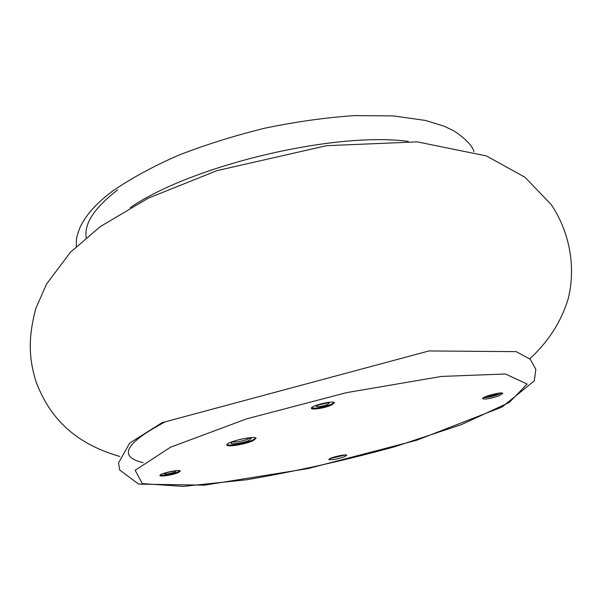<?xml version="1.0" encoding="UTF-8"?>
<svg xmlns="http://www.w3.org/2000/svg" width="602" height="602" viewBox="0 0 602 602"><rect width="100%" height="100%" fill="white"/><g stroke="black" fill="none" stroke-linecap="round" stroke-linejoin="round"><path stroke-width="0.9" d="M499.216 395.71L502.79 393.437C502.738 391.27 481.517 396.793 482.601 398.682C485.182 399.577 490.72 398.584 499.216 395.71M344.336 456.798L346.737 455.278C346.805 453.532 328 458.017 328.842 459.537C331.499 460.229 336.661 459.311 344.336 456.798M331.393 405.123L334.388 402.851C334.343 400.021 310.18 405.771 311.422 408.314C311.43 410.225 325.103 408.028 331.393 405.123M178.41 472.532L180.314 471.095C180.427 468.928 159.033 473.563 159.966 475.512C159.854 477.077 173.338 474.888 178.41 472.532M252.802 440.83L256.038 438.391C256.121 435.035 225.336 441.973 226.796 444.991C226.736 447.339 245.142 444.374 252.802 440.83M232.522 441.943C236.443 442.357 241.552 441.424 247.851 439.129L249.589 438.09M249.16 440.348L251.162 438.399C249.424 436.856 232.169 440.747 231.228 442.899C229.437 445.036 243.374 443.042 249.16 440.348M226.886 444.569C228.7 446.3 245.548 443.343 252.637 440.077L255.782 438.053M165.58 472.909L174.181 471.042M167.853 472.156L164.241 473.691C165.655 474.496 169.154 473.985 174.738 472.149L175.709 471.2L171.811 471.298M160.155 475.098C164.82 475.535 170.855 474.436 178.267 471.817L179.983 470.794M317.412 405.259L327.661 402.821M327.578 404.521L329.106 403.031C324.508 402.783 320.211 403.807 316.216 406.102C317.435 407.223 321.227 406.696 327.578 404.521M311.535 407.863C316.125 408.63 322.68 407.449 331.198 404.326L334.08 402.497M332.628 457.512L342.448 455.172M329.888 458.619L345.39 454.924M486.604 396.251C488.403 396.605 491.548 396.003 496.04 394.453L498.065 393.272M483.459 397.704C487.703 397.606 492.82 396.47 498.825 394.302L501.541 393.008M170.494 447.233L246.715 418.826L346.556 392.647L441.371 376.438L505.402 373.992L527.164 384.068L509.247 402.475L461.425 424.606L394.904 446.699C344.743 460.47 295.138 471.517 246.098 479.832L183.159 486.393L142.268 483.609L135.164 470.275L170.494 447.233M143.178 462.652C117.721 456.752 125.081 443.14 165.272 421.829M130.295 207.6C191.782 165.377 334.373 131.409 408.276 141.38M86.199 237.549C83.949 223.681 94.439 207.803 117.653 189.908M162.073 422.664L129.686 443.087L118.534 462.87L119.663 469.966L138.626 484.113L204.484 485.159L307.991 468.597L416.817 440.197L502.06 407.027L534.313 380.863L535.825 369.319L530.272 359.266L516.17 351.643L428.963 350.943L162.073 422.664M529.79 358.815C548.64 341.394 561.463 321.272 568.265 298.464C576.046 266.934 569.703 231.951 551.154 204.545L524.982 177.266L486.386 155.926L417.291 141.876L326.54 145.684L216.931 170.644L148.34 198.141L100.286 226.593L70.351 252.343L46.565 284.031L35.947 308.156C27.225 339.919 29.671 360.816 35.894 381.307C49.469 417.622 74.415 443.403 119.851 456.474M473.977 151.674C472.299 145.676 465.602 138.738 453.893 130.867L444.11 126.172L425.637 120.475L393.279 115.908L354.525 115.607C326.013 117.533 296.274 121.687 265.316 128.068C234.517 135.623 205.402 144.758 177.966 155.474C152.276 166.814 130.386 178.756 112.303 191.308C96.516 203.092 85.755 215.14 80.021 227.451C75.295 239.799 76.62 239.814 76.281 246.421"/></g></svg>
